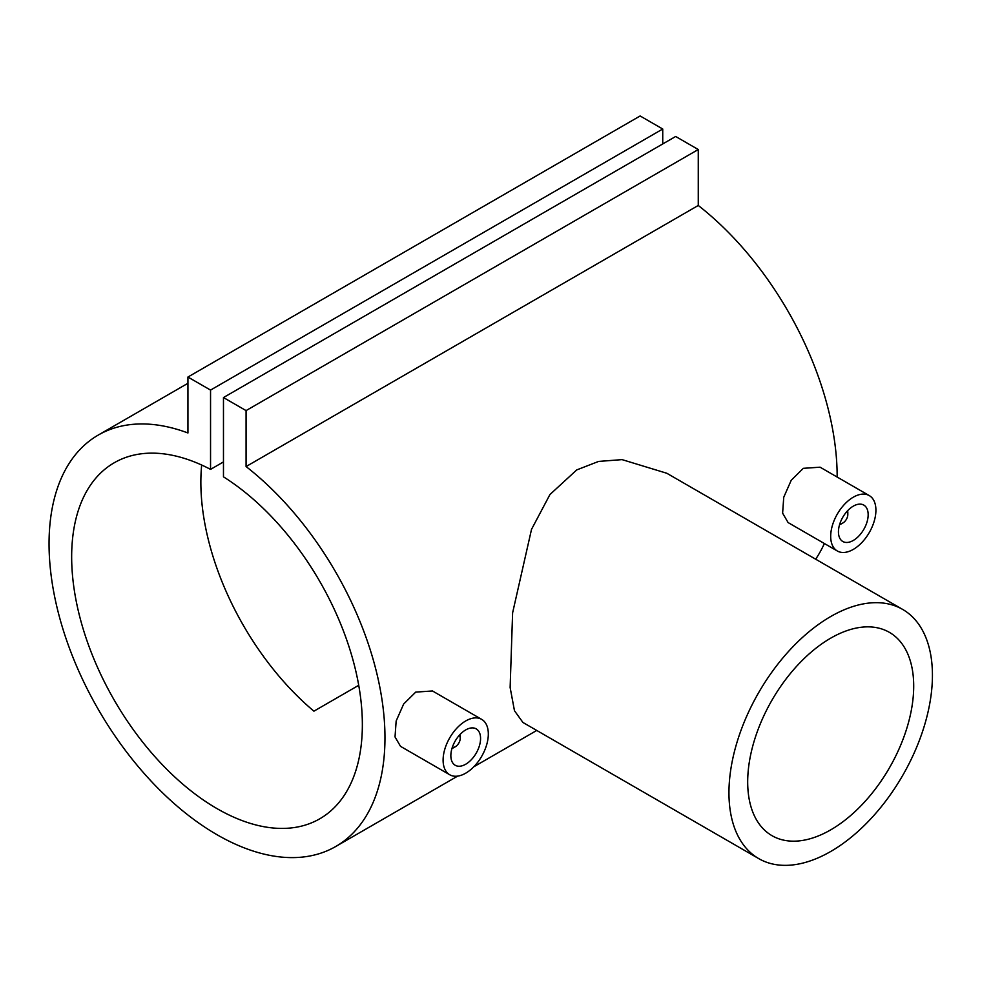 <?xml version="1.0" encoding="UTF-8"?>
<svg xmlns="http://www.w3.org/2000/svg" width="981" height="981" viewBox="0 0 981 981"><rect width="100%" height="100%" fill="white"/><g stroke="black" fill="none" stroke-linecap="round" stroke-linejoin="round"><path stroke-width="1.47" d="M452.008 748.368A9.136 5.273 120 0 0 453.762 747.632L455.38 746.7A6.855 3.961 120 0 0 460.224 738.301A6.855 3.961 120 0 0 459.182 735.431M452.376 747.228A6.855 3.961 120 0 0 455.38 746.7L453.762 747.632M465.717 764.224A21.018 12.128 120 0 0 479.439 745.707A21.018 12.128 120 0 0 476.214 728.871A21.018 12.128 120 0 0 465.717 729.913A21.018 12.128 120 0 0 451.983 748.429A21.018 12.128 120 0 0 455.209 765.266A21.018 12.128 120 0 0 465.717 764.224M465.717 720.961A31.981 18.455 120 0 0 444.822 749.141A31.981 18.455 120 0 0 449.727 774.757A31.981 18.455 120 0 0 465.717 773.175A31.981 18.455 120 0 0 486.601 744.996A31.981 18.455 120 0 0 481.696 719.38A31.981 18.455 120 0 0 465.717 720.961M481.696 719.38L432.486 690.967L415.736 692.108L403.645 704.039L396.152 721.01L395.024 736.952L400.518 746.345L449.727 774.757M846.775 511.665A6.855 3.961 -60 0 1 847.817 514.535A6.855 3.961 -60 0 1 842.973 522.922L841.355 523.854A9.136 5.273 -60 0 1 839.601 524.59M841.355 523.854L842.973 522.922A6.855 3.961 -60 0 1 839.969 523.449M853.311 506.135A21.018 12.128 -60 0 1 863.807 505.092A21.018 12.128 -60 0 1 867.032 521.941A21.018 12.128 -60 0 1 853.311 540.445A21.018 12.128 -60 0 1 842.802 541.487A21.018 12.128 -60 0 1 839.577 524.651A21.018 12.128 -60 0 1 853.311 506.135M853.311 549.397A31.981 18.455 -60 0 1 837.32 550.991A31.981 18.455 -60 0 1 832.415 525.362A31.981 18.455 -60 0 1 853.311 497.183A31.981 18.455 -60 0 1 869.289 495.601A31.981 18.455 -60 0 1 874.194 521.23A31.981 18.455 -60 0 1 853.311 549.397M869.289 495.601L820.079 467.189L803.329 468.329L791.238 480.261L783.745 497.244L782.617 513.186L788.111 522.579L837.32 550.991M758.754 858.62L522.934 722.47L514.473 710.735L510.132 687.509L512.609 612.855L531.518 529.372L549.936 494.547L576.742 469.911L598.606 461.426L622.064 459.623L666.81 473.259L902.643 609.409A143.888 83.078 120 0 0 830.699 616.534A143.888 83.078 120 0 0 736.694 743.328A143.888 83.078 120 0 0 758.754 858.62A143.888 83.078 120 0 0 830.699 851.496A143.888 83.078 120 0 0 924.691 724.701A143.888 83.078 120 0 0 902.643 609.409M830.699 829.865A117.389 67.775 120 0 0 907.388 726.418A117.389 67.775 120 0 0 889.387 632.353A117.389 67.775 120 0 0 830.699 638.165A117.389 67.775 120 0 0 754.009 741.611A117.389 67.775 120 0 0 771.998 835.677A117.389 67.775 120 0 0 830.699 829.865M815.665 559.195A237.525 137.132 -120 0 0 824.371 543.511M837.161 477.048A237.525 137.132 -120 0 0 698.264 205.47L698.264 149.529L675.664 136.482L223.472 397.55L223.472 476.84A205.556 118.676 60 0 1 352.498 658.239A205.556 118.676 60 0 1 319.781 818.792A205.556 118.676 60 0 1 114.225 700.115A205.556 118.676 60 0 1 114.237 462.762A205.556 118.676 60 0 1 210.547 469.384L223.472 461.916M210.547 469.384L210.547 390.082L187.935 377.035L187.935 432.977A237.525 137.132 -120 0 0 98.247 435.074A237.525 137.132 -120 0 0 98.247 709.349A237.525 137.132 -120 0 0 335.772 846.48A237.525 137.132 -120 0 0 377.182 674.879A237.525 137.132 -120 0 0 246.072 466.551L698.264 205.47M358.715 685.302L313.908 711.176A205.556 118.676 60 0 1 201.669 465.031M246.072 466.551L246.072 410.598L698.264 149.529M246.072 410.598L223.472 397.55M662.739 143.937L662.739 129.014L640.127 115.966L187.935 377.035M210.547 390.082L662.739 129.014M847.572 510.782A9.136 5.273 -60 0 1 847.817 512.671L847.817 514.535M460.224 738.301L460.224 736.437A9.136 5.273 120 0 0 459.979 734.548M335.772 846.48L457.649 776.118M473.774 766.799L536.742 730.453M98.247 435.074L187.935 383.289"/></g></svg>
